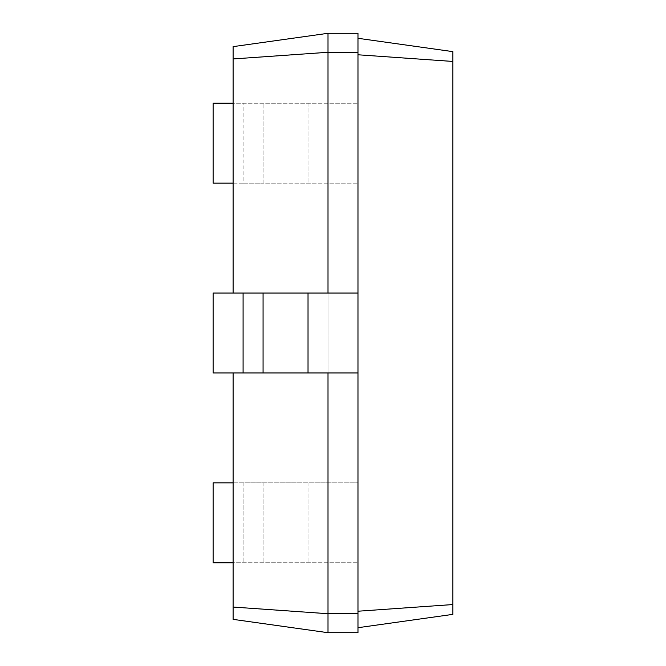 <?xml version="1.0" encoding="UTF-8"?>
<svg xmlns="http://www.w3.org/2000/svg" width="666" height="666" viewBox="0 0 666 666"><rect width="100%" height="100%" fill="white"/><g stroke="black" fill="none" stroke-linecap="round" stroke-linejoin="round"><path stroke-width="0.5" stroke-dasharray="3.33 2.5" d="M233.1 58.949L328.005 52.281L328.005 33.3L233.1 46.637L233.1 619.363L328.005 632.7L357.975 632.7L357.975 611.222L357.975 627.705L452.88 614.368L452.88 51.632L357.975 38.295L357.975 54.779L357.975 33.3L357.975 627.705M233.1 372.96L233.1 293.04M233.1 607.051L328.005 613.719L328.005 632.7M357.975 372.96L328.005 372.96L328.005 293.04L357.975 293.04L357.975 54.779L357.975 611.222L357.975 293.04M357.975 52.281L357.975 54.779L357.975 52.281L328.005 52.281L328.005 613.719L357.975 613.719L357.975 611.222L452.88 604.553M328.005 293.04L213.12 293.04L213.12 372.96L263.07 372.96L263.07 293.04M328.005 372.96L263.07 372.96M328.005 33.3L357.975 33.3L357.975 38.295M233.1 183.15L263.07 183.15L263.07 103.23L263.07 183.15L357.975 183.15L243.09 183.15L243.09 103.23L243.09 183.15L213.12 183.15L213.12 103.23L357.975 103.23L233.1 103.23M233.1 482.85L357.975 482.85L213.12 482.85L213.12 562.77L357.975 562.77L233.1 562.77M357.975 613.719L357.975 611.222M243.09 372.96L243.09 293.04M357.975 54.779L452.88 61.447M243.09 482.85L243.09 562.77L243.09 482.85M308.025 372.96L308.025 293.04M308.025 103.23L308.025 183.15L308.025 103.23M308.025 482.85L308.025 562.77L308.025 482.85M263.07 482.85L263.07 562.77L263.07 482.85"/><path stroke-width="1" d="M233.1 372.96L233.1 619.363L328.005 632.7L328.005 372.96M233.1 293.04L233.1 46.637L328.005 33.3L357.975 33.3L357.975 52.281L328.005 52.281L328.005 33.3M233.1 607.051L328.005 613.719L357.975 613.719L357.975 52.281M328.005 632.7L357.975 632.7L357.975 613.719M233.1 58.949L328.005 52.281L328.005 293.04M357.975 627.705L452.88 614.368L452.88 51.632L357.975 38.295M243.09 372.96L243.09 293.04L213.12 293.04L213.12 372.96L357.975 372.96M243.09 293.04L357.975 293.04M233.1 103.23L213.12 103.23L213.12 183.15L233.1 183.15M233.1 562.77L213.12 562.77L213.12 482.85L233.1 482.85M357.975 611.222L452.88 604.553M357.975 54.779L452.88 61.447M308.025 372.96L308.025 293.04M263.07 372.96L263.07 293.04"/></g></svg>
